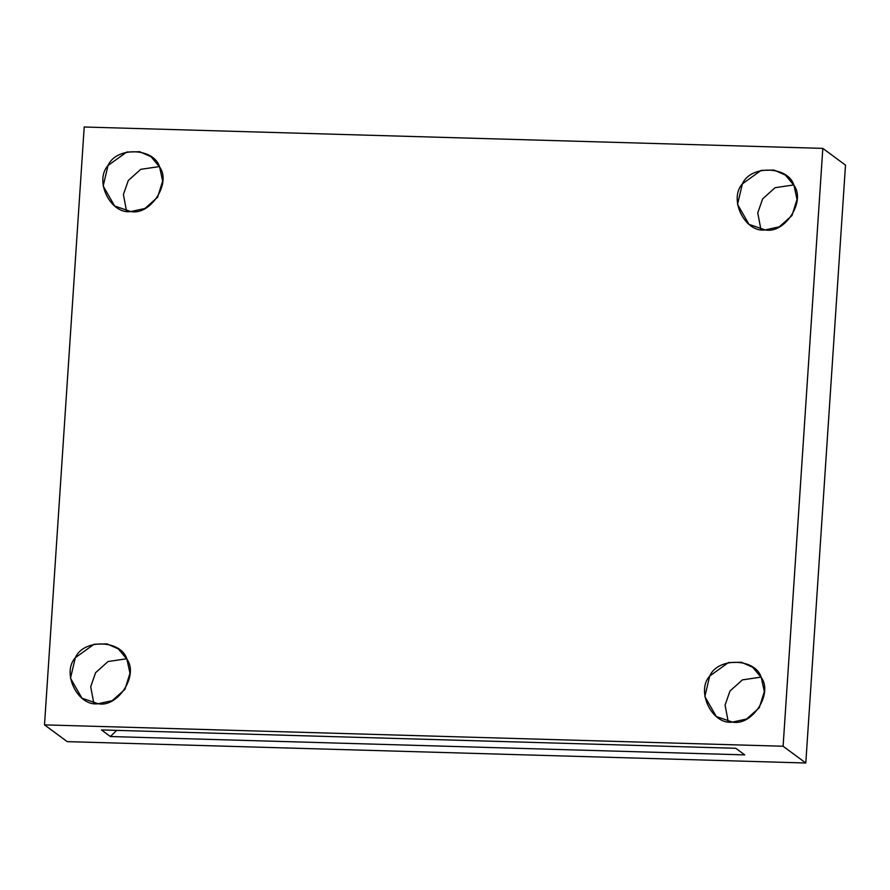<?xml version="1.0" encoding="UTF-8"?>
<svg xmlns="http://www.w3.org/2000/svg" width="890" height="890" viewBox="0 0 890 890"><rect width="100%" height="100%" fill="white"/><g stroke="black" fill="none" stroke-linecap="round" stroke-linejoin="round"><path stroke-width="1.33" d="M728.198 721.645L725.072 705.069L729.989 691.029L742.416 679.882L761.072 677.112L742.416 679.882L729.989 691.029L725.072 705.069L728.198 721.645M732.481 722.09L746.61 719.009L759.281 707.739L764.332 691.597L761.284 677.546L752.684 667.255L741.37 662.249L728.398 662.583L709.697 676.055L704.847 696.547L716.294 716.539L732.481 722.09C712.367 725.139 695.624 691.319 709.697 676.055C717.818 656.987 755.721 658.077 761.284 677.546C773.288 693.566 752.117 726.296 732.481 722.09M760.883 229.464L757.757 212.888L762.674 198.837L775.101 187.69L793.758 184.931L775.101 187.69L762.674 198.837L757.757 212.888L760.883 229.464M765.178 229.909L779.295 226.816L791.978 215.547L797.017 199.405L793.98 185.354L785.381 175.063L774.055 170.068L761.095 170.402L742.394 183.863L737.532 204.366L748.991 224.347L765.178 229.909C745.064 232.958 728.32 199.126 742.394 183.863C750.515 164.795 788.418 165.896 793.98 185.354C805.973 201.374 784.813 234.103 765.178 229.909M126.525 211.108L123.399 194.532L128.316 180.481L140.742 169.334L159.399 166.575L140.742 169.334L128.316 180.481L123.399 194.532L126.525 211.108M130.819 211.553L144.936 208.471L157.608 197.202L162.659 181.059L159.61 166.997L151.011 156.707L139.697 151.712L126.725 152.045L108.035 165.507L103.173 186.01L114.632 206.002L130.819 211.553C110.694 214.601 93.962 180.77 108.035 165.507C116.156 146.438 154.048 147.54 159.61 166.997C171.614 183.017 150.455 215.747 130.819 211.553M93.828 703.289L90.702 686.713L95.619 672.673L108.046 661.526L126.703 658.767L108.046 661.526L95.619 672.673L90.702 686.713L93.828 703.289M98.123 703.734L112.24 700.653L124.923 689.383L129.962 673.24L126.925 659.19L118.326 648.899L107.011 643.904L94.04 644.227L75.338 657.699L70.477 678.191L81.936 698.183L98.123 703.734C78.009 706.782 61.265 672.962 75.338 657.699C83.46 638.631 121.363 639.732 126.925 659.19C138.918 675.21 117.758 707.939 98.123 703.734M735.796 748.29L101.427 729.933L110.371 736.531L116.712 730.379L110.371 736.531L744.73 754.887L735.796 748.29L744.73 754.887L110.371 736.531L101.427 729.933L735.796 748.29M805.795 762.997L783.1 746.243L44.5 724.872L67.184 741.626L805.795 762.997L67.184 741.626L44.5 724.872L84.205 127.003L44.5 724.872L783.1 746.243L822.816 148.374L84.205 127.003L822.816 148.374L783.1 746.243L805.795 762.997L845.5 165.128L805.795 762.997M845.5 165.128L822.816 148.374L845.5 165.128"/></g></svg>
